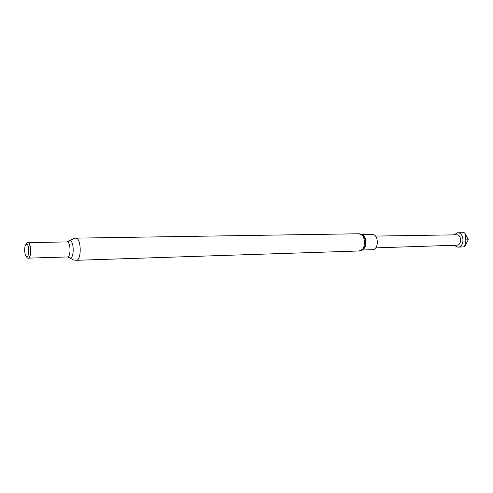 <?xml version="1.0" encoding="UTF-8"?>
<svg xmlns="http://www.w3.org/2000/svg" width="493" height="493" viewBox="0 0 493 493"><rect width="100%" height="100%" fill="white"/><g stroke="black" fill="none" stroke-linecap="round" stroke-linejoin="round"><path stroke-width="0.74" d="M375.74 247.868L456.894 245.187C461.873 245.298 461.805 234.773 456.826 234.828L456.463 234.834M453.905 245.286L457.812 247.172C464.739 247.332 464.634 232.702 457.707 232.801L453.659 234.871M457.467 232.795L464.141 232.696L464.813 233.06L465.891 240.196L464.535 246.796L457.812 247.172M362.078 250.031L372.474 249.698C379.037 249.896 378.895 234.317 372.332 234.409L361.708 234.576M25.704 244.935L26.801 242.858L27.885 242.513C31.047 242.944 31.404 257.666 28.267 258.252L27.164 257.956L25.975 255.935M26.758 256.502L26.265 256.255C24.311 254.844 24.102 246.106 25.981 244.602L26.702 244.318C29.414 244.349 29.469 257.247 26.758 256.502M28.286 242.71C31.305 243.579 31.509 257.549 28.514 258.092M468.35 239.758L464.813 233.06L466.156 239.968L468.35 239.758L464.535 246.796L465.891 240.196M358.947 233.781L363.058 235.611C366.342 239.974 366.447 244.411 363.384 248.928L359.12 250.974C366.361 251.202 366.188 233.664 358.947 233.781M362.682 249.594C367.186 247.498 366.934 236.862 362.324 234.982M66.919 241.915L67.19 241.915C70.807 241.897 71.035 257.254 67.418 256.958L69.476 257.827L68.78 257.254M68.25 241.749L69.932 240.732C74.258 240.732 74.295 259.071 69.969 257.993L73.445 259.971L76.286 260.298L359.12 250.974M28.138 242.618L67.054 241.909L74.646 238.224L75.934 238.15C81.382 238.057 81.739 260.729 76.286 260.298M456.641 234.828L375.456 236.073M26.265 256.255L27.164 257.956M25.981 244.602L26.801 242.858M75.749 238.144L358.701 233.774M28.514 258.135L67.418 256.958"/></g></svg>
